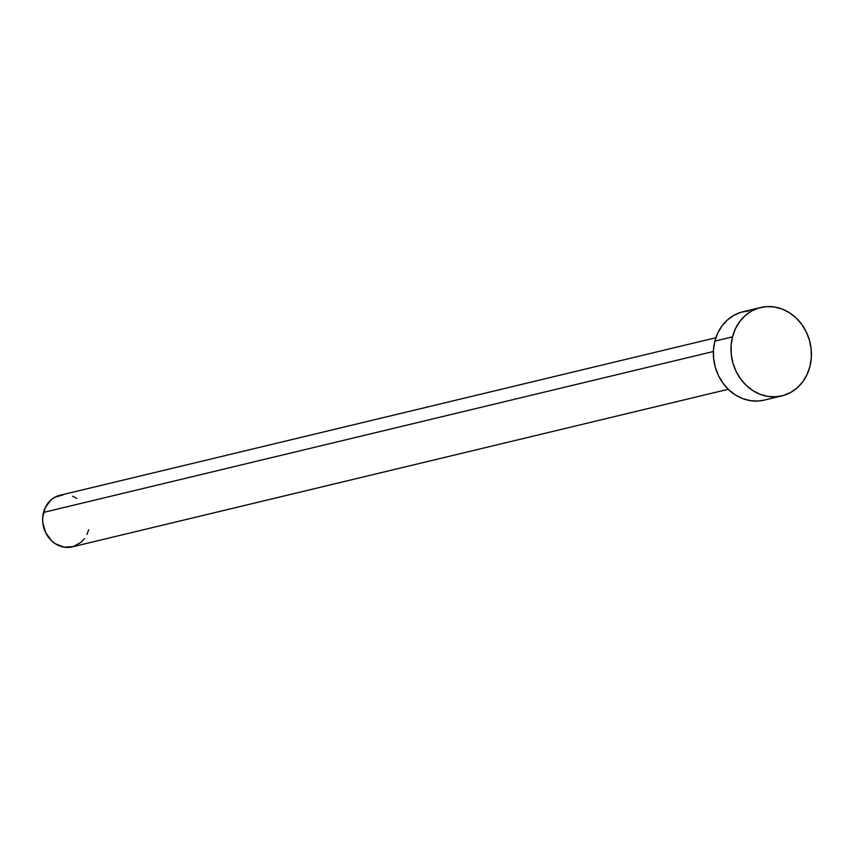 <?xml version="1.0" encoding="UTF-8"?>
<svg xmlns="http://www.w3.org/2000/svg" width="854" height="854" viewBox="0 0 854 854"><rect width="100%" height="100%" fill="white"/><g stroke="black" fill="none" stroke-linecap="round" stroke-linejoin="round"><path stroke-width="1.28" d="M715.865 337.736L59.897 495.299A26.506 23.271 76.5 0 0 43.511 512.421L713.378 351.506L43.511 512.421A26.506 23.271 76.5 0 0 49.425 538.49A26.506 23.271 76.5 0 0 72.28 546.859L728.259 389.285M732.497 336.86A45.443 39.903 -103.5 0 1 760.583 307.515A45.443 39.903 -103.5 0 1 799.771 321.862A45.443 39.903 -103.5 0 1 809.912 366.547A45.443 39.903 -103.5 0 1 781.816 395.893A45.443 39.903 -103.5 0 1 742.638 381.546A45.443 39.903 -103.5 0 1 732.497 336.86L714.873 341.098L732.497 336.86L735.379 328.822L739.639 321.67L745.104 315.67L751.573 311.048L758.8 307.995L766.508 306.618L774.397 306.981L782.157 309.052L789.491 312.767L796.131 317.976L801.81 324.488L806.315 332.046L809.464 340.351L811.151 349.094L811.3 357.943L809.912 366.547L807.03 374.586L802.771 381.738L797.305 387.748L790.825 392.36L783.598 395.413L775.902 396.79L768.013 396.437L760.252 394.356L752.908 390.641L746.279 385.432L740.589 378.92L736.095 371.373L732.935 363.057L731.259 354.314L731.109 345.464L732.497 336.86M760.583 307.515L742.959 311.753A45.443 39.903 76.5 0 0 714.873 341.098A45.443 39.903 76.5 0 0 725.014 385.784A45.443 39.903 76.5 0 0 764.191 400.131L781.816 395.893M764.319 400.099L758.267 401.028L750.388 400.665L742.628 398.594L735.283 394.879L728.643 389.659L722.964 383.158L718.46 375.6L715.31 367.295L713.624 358.541L713.474 349.702L714.873 341.098L717.755 333.06L722.004 325.897L727.48 319.898L733.949 315.286L741.176 312.222L748.883 310.856M88.667 529.736L86.991 534.433M84.503 538.607L81.311 542.109L73.327 546.581L64.231 547.168L55.425 543.795L51.55 540.753L45.604 532.554L42.785 522.605L42.7 517.439L45.187 507.735L50.866 500.06L54.645 497.37L63.356 494.776M72.483 496.195L76.764 498.373"/></g></svg>
